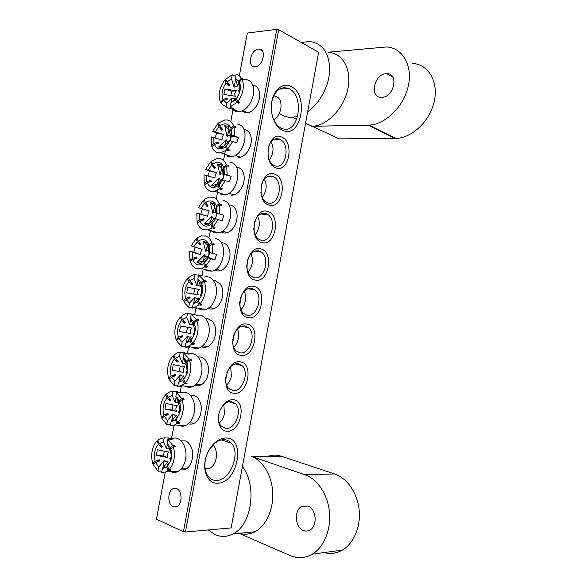 <?xml version="1.0" encoding="UTF-8"?>
<svg xmlns="http://www.w3.org/2000/svg" width="587" height="587" viewBox="0 0 587 587"><rect width="100%" height="100%" fill="white"/><g stroke="black" fill="none" stroke-linecap="round" stroke-linejoin="round"><path stroke-width="0.88" d="M386.165 73.713C373.882 74.028 369.223 98.014 381.579 97.354L381.88 97.347C394.016 97.405 399.138 73.338 386.921 73.698L386.165 73.713M412.683 63.425C428.495 64.416 438.753 81.806 434.219 101.536C429.875 121.274 411.927 138.092 395.821 138.444L339.205 138.862L312.218 126.293C326.893 125.816 343.556 108.94 347.753 89.393C352.134 69.846 342.881 52.94 328.427 52.434M279.346 113.291C282.949 116.116 287.175 117.481 292.01 117.378L297.807 116.468M307.683 111.699C320.047 103.195 329.476 85.284 329.725 69.369C329.028 52.309 322.204 43.02 309.246 41.494L301.432 42.543M311.638 126.315L368.988 125.126C385.336 124.554 403.709 106.819 408.236 86.223C412.969 65.627 402.609 47.716 386.554 46.96L328.082 52.236M252.799 85.13C255.69 85.431 257.744 87.184 258.962 90.405C260.467 95.498 259.564 100.795 256.262 106.291C253.408 110.466 250.179 112.689 246.577 112.961L241.741 111.119M181.126 440.866L185.47 440.91L187.649 442.114C192.639 447.001 193.908 453.685 191.45 462.16C188.801 468.287 185.132 470.789 180.451 469.666M290.866 86.399C309.459 94.624 301.256 139.295 282.743 130.343C274.819 127.056 269.543 113.408 271.832 101.404C274.004 89.341 283.088 82.393 290.866 86.399M272.265 115.72C273.968 121.56 276.778 125.603 280.689 127.834L281.547 128.252C298.291 136.404 305.724 95.982 288.87 88.608L288.694 88.527C280.469 85.9 274.804 90.442 271.7 102.153M225.892 437.997C246.386 437.491 237.948 483.387 217.542 483.182C206.763 484.121 200.945 467.714 207.394 453.457C209.324 449.011 211.878 445.372 215.062 442.539C218.628 439.472 222.238 437.961 225.892 437.997M205.377 459.856C204.173 466.775 205.134 472.33 208.253 476.519C210.44 479.183 213.169 480.489 216.449 480.423C230.221 480.775 241.088 453.069 231.307 443.156C229.326 440.918 226.883 439.751 223.985 439.663C220.675 439.634 217.417 441.006 214.196 443.779L208.708 450.713M190.371 395.271L193.959 395.337L196.909 397.01C201.429 401.919 202.434 408.354 199.91 416.315C197.129 422.471 193.372 424.988 188.64 423.873L188.39 423.785M198.149 356.955L201.099 357.028L204.694 359.127C208.803 364.043 209.574 370.272 207.006 377.815C204.195 383.825 200.46 386.378 195.794 385.476L195.016 385.204M205.898 318.77L208.216 318.836L212.443 321.375C216.141 326.306 216.676 332.337 214.057 339.484C211.217 345.325 207.505 347.9 202.933 347.196L201.605 346.741M232.966 399.732C247.215 400.033 241.272 432.296 227.147 431.203C219.457 431.386 215.656 418.869 220.617 409.08L223.669 404.377C226.582 401.134 229.686 399.586 232.966 399.732M218.687 415.134C218.078 419.756 218.892 423.432 221.13 426.147L226.039 428.539C235.343 429.427 242.578 410.298 235.556 403.658L231.043 401.464C228.211 401.347 225.54 402.675 223.038 405.463L220.477 409.381M239.966 361.863C254.068 362.825 248.147 395 234.169 393.239C219.575 392.945 225.812 359.325 239.966 361.863M225.768 376.942C225.166 381.807 226.098 385.637 228.556 388.433L233.039 390.649C242.519 392.006 249.614 372.239 242.108 365.657L238.036 363.647C233.347 363.507 229.649 366.471 226.934 372.554M246.944 324.105C260.899 325.726 255 357.806 241.162 355.384C226.721 354.409 232.936 320.891 246.944 324.105M232.797 339.059C232.269 344.114 233.34 348.047 236.003 350.857L240.024 352.868C249.688 354.724 256.614 334.223 248.609 327.744L244.999 325.946C239.914 325.646 236.091 328.896 233.538 335.698M213.609 280.711L215.312 280.762L220.147 283.763C223.434 288.687 223.735 294.542 221.057 301.322C218.188 306.972 214.519 309.54 210.043 309.033L208.143 308.38M253.9 286.456C267.716 288.738 261.831 320.722 248.132 317.64C233.839 315.989 240.039 282.574 253.9 286.456M239.775 301.703C239.437 306.803 240.67 310.706 243.466 313.429L246.988 315.197C256.857 317.582 263.585 296.259 255.052 289.905L251.948 288.356C246.591 287.865 242.71 291.269 240.318 298.578M229.436 204.951C231.909 205.157 233.883 206.47 235.365 208.891C237.882 213.829 237.713 219.369 234.873 225.511C231.975 230.698 228.416 233.208 224.205 233.054L221.145 231.968M281.518 136.976C294.777 141.856 288.951 173.473 275.824 167.794C262.11 163.465 268.237 130.461 281.518 136.976M268.105 156.435C269.029 160.478 270.798 163.347 273.425 165.035L274.635 165.629C285.495 170.413 291.005 144.784 280.293 139.479L279.537 139.112C274.136 137.622 270.336 140.638 268.134 148.166M274.643 174.178C288.041 178.411 282.2 210.124 268.934 205.09C255.074 201.422 261.215 168.315 274.643 174.178M260.877 192.455C261.531 196.828 263.211 199.991 265.926 201.95L267.753 202.86C278.341 206.998 284.233 182.586 274.048 176.936L272.669 176.254C267.224 175.021 263.387 178.199 261.171 185.778M267.745 211.496C281.283 215.084 275.428 246.885 262.022 242.497C248.015 239.496 254.178 206.286 267.745 211.496M253.753 228.6C254.083 233.281 255.638 236.744 258.427 238.982L260.855 240.193C271.187 243.715 277.394 220.433 267.767 214.497L265.786 213.514C260.305 212.538 256.438 215.847 254.193 223.442M221.277 242.761L222.385 242.798C224.557 243.062 226.355 244.221 227.793 246.269C230.684 251.199 230.75 256.886 227.998 263.328C225.107 268.758 221.49 271.311 217.131 270.989L214.659 270.123M260.833 248.917C274.511 251.852 268.641 283.748 255.088 280.014C240.941 277.68 247.12 244.375 260.833 248.917M246.731 264.95C246.709 269.903 248.11 273.63 250.935 276.139L253.929 277.636C264.018 280.579 270.512 258.324 261.435 252.153L258.874 250.876C253.408 250.157 249.519 253.562 247.23 261.098M258.485 49.081C250.451 49.528 246.9 67.468 255 66.705L255.206 66.691C263.181 66.448 266.938 48.398 258.874 49.051L258.485 49.081M176.584 488.582L173.04 488.714C167.368 491.084 167.442 504.725 173.187 506.816L176.885 506.676C182.572 504.196 182.315 490.468 176.584 488.582M243.972 129.595C246.804 129.808 248.903 131.415 250.275 134.423C252.117 139.42 251.493 144.762 248.404 150.441C245.513 155.034 242.13 157.389 238.278 157.529M236.473 167.214C239.232 167.339 241.367 168.807 242.857 171.617C245.028 176.577 244.632 181.999 241.683 187.884C238.777 192.785 235.299 195.236 231.249 195.236M183.445 531.683L276.763 29.35L278.693 29.739L318.624 52.228L231.131 527.904L185.426 532.02L183.445 531.683L156.458 519.216L165.211 472.403M276.763 29.35L247.332 33.048L239.327 75.892M233.105 109.175L230.772 121.648M225.269 151.108L223.537 160.368M218.041 189.777L216.28 199.206M210.219 231.63L209.221 236.965M203.036 270.049L201.994 275.641M195.809 308.725L194.737 314.449M188.53 347.636L187.458 353.381M185.103 386.077C187.429 387.471 189.887 387.677 192.485 386.679L181.156 385.754L177.744 386.393L181.977 386.73L181.244 386.672L180.158 392.432M173.921 425.824L171.485 438.827M278.693 29.739L185.426 532.02M307.882 506.038L301.872 506.412C293.793 510.081 294.872 527.566 303.45 530.494C305.644 531.345 307.771 531.213 309.826 530.098C317.883 526.179 316.393 508.621 307.882 506.038M239.269 533.282C244.596 534.911 249.842 534.397 255 531.749C266.168 525.915 273.725 509.142 272.706 492.067C271.722 474.986 262.455 460.113 251.038 456.253L304.822 474.744C317.274 478.97 327.678 494.21 329.432 511.886C331.222 529.555 323.958 547.26 312.218 554.187C305.042 558.274 297.69 558.729 290.161 555.559L239.004 533.312M208.165 529.973L215.033 534.581C221.064 537.215 227.074 536.988 233.076 533.891C251.911 525.049 257.289 485.493 242.416 466.555M323.929 552.587C330.334 554.26 336.49 553.416 342.397 550.063C353.924 543.386 360.968 526.429 359.105 509.516C357.27 492.596 346.932 478.001 334.619 473.958L281.298 456.224L251.038 456.253M268.134 456.238C272.471 454.793 276.859 454.786 281.298 456.224M199.272 289.435C197.489 291.027 197.144 292.869 198.245 294.953L186.739 292.847L187.774 287.344L199.272 289.435L194.715 288.672L193.695 294.124M198.068 308.168C200.365 309.921 202.919 310.369 205.736 309.518L194.635 307.566L192.411 307.992L193.174 303.927L198.56 297.998L196.564 298.299L194.811 297.33L189.425 303.23L186.167 299.597L190.159 298.02L189.689 296.919L187.649 299.01M190.797 281.804L192.008 284.556L188.853 281.657C184.964 286.779 183.914 292.392 185.697 298.504L189.689 296.919M192.008 284.556L192.844 283.69L189.696 280.784L188.346 277.702L193.196 274.745L194.818 274.437L194.062 278.473L189.696 280.784M194.062 278.473L196.938 285.979L198.927 285.649L200.695 286.595L197.826 279.06L198.582 275.01L202.691 275.897L199.896 275.288M240.919 309.767C243.106 307.485 244.552 304.572 245.249 301.043C245.872 297.411 245.542 294.146 244.243 291.24M205.736 309.518C210.96 307.456 214.409 302.716 216.082 295.29C218.342 284.416 211.738 274.584 204.21 277.115M200.585 304.154L201.07 305.262L201.928 304.396L199.851 304.022C202.442 301.131 204.166 297.499 205.032 293.126C205.802 288.738 205.501 284.761 204.115 281.195L201.649 283.726L201.752 286.155L201.165 282.626L197.826 279.06M201.07 305.262L198.993 304.888L194.635 307.566M192.411 307.992L193.05 308.102M192.426 307.933L188.669 307.272L189.425 303.23M186.167 299.597L183.782 302.048L188.669 307.272M184.619 301.19L183.313 300.948C182.014 297.411 181.75 293.515 182.506 289.259C183.342 285.011 185.008 281.452 187.51 278.576L188.853 281.657M185.697 298.504L183.313 300.948M199.851 304.022L198.457 300.823L201.458 295.679C202.911 291.423 202.977 287.439 201.649 283.726M193.174 303.927L197.599 301.696L198.993 304.888M196.938 285.979L198.098 279.757M198.538 275.237L194.818 274.437M204.115 281.195L206.176 281.628L205.685 280.535L203.623 280.102L201.165 282.626M203.623 280.102L198.582 275.01M196.557 308.718L196.704 307.926M193.681 303.384L194.811 297.33M205.685 280.535L204.885 281.356M201.693 284.629L201.268 285.062M197.599 301.696L198.56 299.531L199.419 298.666L198.457 300.823M198.56 299.531L198.795 300.067M188.845 278.854L187.51 278.576M202.508 289.985L201.356 289.787L201.745 293.485L200.321 295.32L201.458 295.679M201.356 289.787L202.515 289.824L201.502 295.334M194.715 288.672L187.774 287.344M205.648 251.654L203.124 241.264L206.727 242.497L208.913 251.654C207.996 250.289 206.91 250.289 205.648 251.654L207.527 245.219M191.296 260.716L189.887 260.393L189.645 251.243L200.527 254.663L200.901 251.838L202.089 249.299L193.747 246.789L197.217 241.925L200.064 245.117L200.974 244.383L198.12 241.184L197.122 237.852L201.114 235.879L205.633 236.011C208.422 237.001 210.469 239.269 211.775 242.82L209.111 244.955L208.568 243.693C205.92 239.291 202.434 238.454 198.12 241.184M209.456 246.841L209.038 247.171L209.111 244.955M209.038 247.171L209.405 248.352L209.478 246.136L212.142 244.009L212.45 253.357L209.772 252.417L209.478 246.136M209.772 252.417L209.478 251.889L209.104 254.743L207.893 257.304L214.937 259.821L216.537 254.362L212.45 253.357M204.577 269.411L207.16 270.967L212.274 271.135C224.469 268.575 227.969 241.719 216.53 238.894L215.598 238.652M192.191 252.153L192.448 258.331L196.564 257.165L196.909 258.339L192.793 259.513L190.232 261.567C191.45 265.097 193.424 267.415 196.168 268.516L201.282 268.67L204.731 266.953L203.696 263.519L204.929 261.259L205.12 261.883M189.645 251.243L193.732 252.227L195.148 247.208M197.437 238.909L196.219 238.593L191.193 245.887L193.747 246.789M196.219 238.593L197.217 241.925M192.793 259.513C195.17 264.994 198.802 266.329 203.696 263.519M192.448 258.331L189.887 260.393M207.893 257.304L208.18 257.891L210.843 258.845L214.937 259.821M206.485 266.417L206.785 267.423L207.71 266.696L205.655 266.227L204.621 262.793L208.18 257.891M205.655 266.227L210.843 258.845M193.732 252.227L200.527 254.663M206.785 267.423L204.731 266.953M204.929 261.259L205.846 260.533L204.621 262.793M196.564 257.165L194.092 259.146M199.272 242.475L200.064 245.117M212.142 244.009L214.182 244.53L213.815 243.348L212.78 244.17M213.815 243.348L211.775 242.82M248.074 272.236C252.63 266.322 253.591 260.144 250.965 253.716M202.875 261.186L196.953 262.47L200.527 263.79L208.37 255.903C206.565 257.554 205.369 257.128 204.79 254.626L203.219 261.31M196.953 262.47L204.79 254.626M207.468 244.999L203.124 241.264M236.4 90.846C234.565 92.739 234.228 94.551 235.38 96.275L223.926 94.426L224.938 89.004L236.4 90.846L231.674 91.139L230.838 95.615M237.75 101.558L238.762 103.407L236.796 102.542L230.016 106.959L230.764 102.96L235.915 98.11L233.853 98.843L232.034 98.315L226.883 103.151L223.478 100.465L227.411 99.049L226.912 98.124L225.533 99.724M227.059 82.055L229.194 85.951L226.09 82.965C222.113 88.666 221.079 94.191 222.979 99.541L226.912 98.124M229.194 85.951L230.053 84.946L226.949 81.953L225.525 79.355L232.188 74.813L231.447 78.783L226.949 81.953M231.447 78.783L234.125 87.147L236.187 86.384L238.014 86.883L235.343 78.482L236.091 74.498C238.271 74.872 240.024 76.09 241.352 78.144L238.828 81.087L235.343 78.482M273.887 120.1C277.482 117.385 279.801 113.548 280.85 108.588C281.716 100.729 279.317 96.525 273.659 95.967M232.313 108.947C234.088 111.075 236.363 112.022 239.129 111.779C246.173 110.18 250.928 104.567 253.393 94.925C254.494 85.042 251.581 79.861 244.669 79.384M238.762 103.407L239.643 102.402L237.676 101.529C240.325 98.22 242.079 94.412 242.93 90.097C243.686 85.79 243.334 82.114 241.873 79.069L239.349 82.011L239.291 85.262L238.777 84.337L238.828 81.087M230.016 106.959L233.949 108.661L232.533 108.925L230.075 108.822L226.142 107.127L226.883 103.151M223.478 100.465L221.035 103.312L226.142 107.127M221.475 102.798L220.536 102.387C219.164 99.35 218.848 95.74 219.597 91.557C220.418 87.368 222.106 83.64 224.667 80.36L226.09 82.965M222.979 99.541L220.536 102.387M237.676 101.529L236.201 98.836L238.124 95.886C240.134 91.895 240.795 88.035 240.112 84.308L239.349 82.011M230.764 102.96L235.321 99.849L236.796 102.542M234.125 87.147L235.6 79.267M235.717 76.486L232.188 74.813M230.075 108.822L230.39 107.12M231.249 102.512L232.034 98.315M242.893 79.553L243.304 79.076L243.825 80.001L241.873 79.069M239.32 83.714L238.777 84.337M243.304 79.076L241.352 78.144M235.321 99.849L236.201 98.836M226.553 81.233L224.667 80.36M239.951 90.625L238.549 90.714L239.195 91.888L239.107 93.707M238.571 94.984L237.53 96.151L238.454 95.233M238.549 90.714L240.215 88.006L239.335 93.098M231.674 91.139L224.938 89.004M167.838 457.633L156.296 455.321L157.338 449.737L168.88 452.041C167.134 453.377 166.781 455.241 167.838 457.633L163.421 455.952L156.296 455.321M170.934 471.743C173.172 472.733 175.432 472.696 177.722 471.61L166.143 471.831L161.616 472.623L162.386 468.507L167.97 461.683L166.026 461.624L164.331 460.281L158.754 467.069L155.621 462.651L159.657 460.934L159.209 459.702L156.245 462.387M160.743 444.975L161.557 447.177L158.365 444.352C154.55 448.989 153.486 454.676 155.173 461.411L159.209 459.702M161.557 447.177L162.379 446.421L159.187 443.596L157.903 440.111L160.244 438.606L164.213 437.902L163.45 441.989L159.187 443.596M163.45 441.989L166.488 448.784L168.425 448.806L170.127 450.134L167.097 443.317L167.867 439.208L172.152 439.289L168.506 437.99L164.213 437.902M205.12 468.837L209.684 468.375C212.949 466.672 215.091 463.4 216.104 458.542C216.955 453.047 215.994 448.431 213.22 444.689M177.722 471.61C181.654 469.49 184.259 465.41 185.529 459.364C188.163 446.927 179.688 434.681 171.727 438.834M169.929 469.842L170.201 470.576L171.044 469.827L168.873 469.864C171.411 467.318 173.114 463.84 173.987 459.416C174.772 454.962 174.508 450.735 173.194 446.744L170.78 448.923L171.015 450.677L170.318 447.683L167.097 443.317M170.201 470.576L168.036 470.613L166.143 471.831M161.902 471.097L157.991 471.17L158.754 467.069M155.621 462.651L153.28 464.765L157.991 471.17M154.667 463.51L152.833 463.532C151.6 459.577 151.373 455.446 152.143 451.124C152.987 446.832 154.638 443.412 157.081 440.866L158.365 444.352M155.173 461.411L152.833 463.532M168.873 469.864L167.544 466.254L170.817 460.472C171.954 456.539 171.94 452.687 170.78 448.923M162.386 468.507L166.701 467.003L168.036 470.613M166.488 448.784L167.39 443.948M168.271 439.215L168.506 437.99M173.194 446.744L175.352 446.758L174.875 445.518L172.725 445.496L170.318 447.683M172.725 445.496L167.867 439.208M162.915 467.876L164.331 460.281M174.875 445.518L173.525 446.744M166.701 467.003L167.809 464.097L168.645 463.348L167.544 466.254M167.809 464.097L168.08 464.838M158.189 440.881L157.081 440.866M169.848 458.396L170.582 460.788L170.912 459.738L171.646 455.108L170.898 452.797L171.323 456.51L169.848 458.396L171.14 458.887M164.331 451.08L163.421 455.952M191.017 333.629L179.505 331.479L180.539 325.954L192.052 328.096C190.269 329.623 189.924 331.472 191.017 333.629L179.505 331.479M191.582 347.064C193.908 348.641 196.425 348.964 199.14 348.032L187.928 346.587L185.088 347.13L185.852 343.057L191.289 336.909L189.308 337.129L187.569 336.065L182.139 342.177L178.903 338.361L182.909 336.747L182.44 335.625L180.224 337.833M183.672 320.619L184.766 323.217L181.61 320.333C177.736 325.345 176.68 330.98 178.441 337.232L182.44 335.625M184.766 323.217L185.602 322.38L182.44 319.497L181.104 316.312L185.301 313.729L187.539 313.297L186.783 317.347L182.44 319.497M186.783 317.347L189.696 324.684L191.678 324.435L193.424 325.477L190.518 318.11L191.281 314.045L195.434 314.742L187.539 313.297M233.736 347.394C236.055 345.163 237.581 342.199 238.315 338.494C238.924 335.008 238.645 331.809 237.486 328.896M199.14 348.032C204.034 345.934 207.255 341.355 208.818 334.297C211.173 323.033 204.1 312.658 196.425 315.586M193.306 343.549L193.732 344.562L194.583 343.725L192.492 343.446C195.067 340.636 196.784 337.041 197.65 332.653C198.428 328.25 198.135 324.215 196.762 320.553L194.312 322.997L194.444 325.271L193.827 321.859L190.518 318.11M193.732 344.562L191.633 344.283L187.928 346.587M185.088 347.13L187.143 347.394M185.169 346.719L181.376 346.235L182.139 342.177M178.903 338.361L176.533 340.731L181.376 346.235M177.472 339.792L176.071 339.602C174.787 335.969 174.522 332.015 175.286 327.744C176.122 323.481 177.788 319.952 180.275 317.156L181.61 320.333M178.441 337.232L176.071 339.602M192.492 343.446L191.105 340.152L194.202 334.795C195.552 330.635 195.588 326.702 194.312 322.997M185.852 343.057L190.254 340.988L191.633 344.283M189.696 324.684L190.797 318.792M196.762 320.553L198.854 320.884L198.362 319.754L196.278 319.416L193.827 321.859M196.278 319.416L191.281 314.045M189.278 347.665L189.447 346.785M186.365 342.485L187.569 336.065M198.362 319.754L197.452 320.663M194.356 323.745L193.967 324.141M190.254 340.988L191.252 338.655L192.103 337.818L191.105 340.152M191.252 338.655L191.494 339.242M181.544 317.362L180.275 317.156M193.079 334.084L194.128 334.737L194.253 334.363L195.178 329.116L194.114 328.544L194.517 332.227L193.079 334.084L194.26 334.348M187.502 327.238L186.497 332.624M212.832 213.264L210.359 202.618L213.991 203.674L216.207 213.316C215.312 211.812 214.182 211.79 212.832 213.264L214.747 206.683L210.359 202.618M198.377 222.385L197.078 222.025L196.814 212.986L207.71 216.273L208.084 213.455L209.273 210.894L200.945 208.407L204.43 203.447L207.262 206.668L208.18 205.898L205.34 202.676L204.32 199.426L209.031 197.122L212.89 197.225C215.7 198.083 217.762 200.233 219.083 203.682L216.412 205.912L216.236 205.487C213.653 200.571 210.014 199.631 205.34 202.676M216.735 207.937L216.302 208.297L216.236 205.766M216.302 208.297L216.669 209.456L216.779 207.072L219.45 204.841L219.78 214.079L217.087 213.264L216.779 207.072M217.087 213.264L216.713 213.132L216.346 215.972L215.136 218.555L222.224 220.741L223.823 215.275L219.78 214.079M211.122 230.786L214.299 232.738L218.753 232.87C231.351 230.728 235.541 202.992 223.669 200.615M199.382 213.778L199.653 219.876L203.762 218.731L204.115 219.876L200.006 221.028L197.43 223.177C198.663 226.611 200.659 228.813 203.418 229.781L207.879 229.906L212.039 227.859L210.99 224.505L212.193 222.414L212.362 222.965M196.814 212.986L200.864 214.16L202.405 208.84M204.68 200.585L203.418 200.189L198.369 207.629L200.945 208.407M203.418 200.189L204.43 203.447M200.006 221.028C202.412 226.34 206.074 227.499 210.99 224.505M199.653 219.876L197.078 222.025M215.136 218.555L222.224 220.741M213.719 227.308L214.072 228.416L214.996 227.661L212.964 227.096L211.922 223.75L215.488 218.746M212.964 227.096L218.181 219.575M200.864 214.16L207.71 216.273M214.072 228.416L212.039 227.859M212.193 222.414L213.118 221.651L211.922 223.75M203.762 218.731L201.495 220.609M206.389 203.872L207.262 206.668M219.45 204.841L221.475 205.465L221.101 204.305L220.184 205.068M221.101 204.305L219.083 203.682M255.198 234.8C259.667 228.592 260.481 222.429 257.649 216.317M210.051 222.803L204.181 223.852L207.783 225.004L215.576 217.344C213.763 219.046 212.56 218.68 211.966 216.236L210.19 222.847M204.181 223.852L211.966 216.236M183.76 372.422L172.24 370.221L173.282 364.674L184.802 366.875C183.034 368.343 182.689 370.192 183.76 372.422L172.24 370.221M177.744 386.393L178.514 382.306L183.995 375.944L182.021 376.076L180.297 374.924L174.823 381.249L171.617 377.243L175.638 375.599L175.175 374.44L172.754 376.781M176.511 359.538L177.501 361.996L174.339 359.134C170.479 364.028 169.423 369.678 171.162 376.084L175.175 374.44M177.501 361.996L178.338 361.188L175.168 358.319L173.847 355.04L177.413 352.809L180.246 352.281L179.483 356.338L175.168 358.319M179.483 356.338L182.432 363.507L184.406 363.346L186.138 364.468L183.195 357.278L183.958 353.198L188.148 353.704L180.246 352.281M226.516 385.109C228.974 382.951 230.596 379.936 231.366 376.054L230.691 366.677M192.485 386.679C197.056 384.558 200.072 380.141 201.532 373.42C203.975 361.783 196.454 350.843 188.654 354.159M185.998 383.069L186.373 383.979L187.224 383.172L185.103 382.988C187.664 380.266 189.381 376.707 190.247 372.312C191.024 367.888 190.738 363.793 189.396 360.029L186.952 362.392L187.114 364.505L186.475 361.225L183.195 357.278M186.373 383.979L184.252 383.803L181.156 385.754M177.89 385.63L174.06 385.321L174.823 381.249M171.617 377.243L169.254 379.532L174.06 385.321M170.318 378.505L168.799 378.373C167.53 374.638 167.28 370.632 168.051 366.339C168.887 362.069 170.546 358.576 173.018 355.861L174.339 359.134M171.162 376.084L168.799 378.373M185.103 382.988L183.738 379.598L186.901 374.073C188.17 370.001 188.185 366.105 186.952 362.392M178.514 382.306L182.887 380.413L184.252 383.803M182.432 363.507L183.474 357.945M184.355 353.249L184.443 352.787M189.396 360.029L191.501 360.264L191.017 359.097L188.911 358.855L186.475 361.225M188.911 358.855L183.958 353.198M181.977 386.73L182.146 385.835M179.028 381.719L180.297 374.924M191.017 359.097L189.99 360.095M182.887 380.413L183.914 377.896L184.766 377.089L183.738 379.598M183.914 377.896L184.171 378.534M174.229 356.001L173.018 355.861M185.808 372.98L186.761 374.168L186.967 373.552L187.818 368.533L186.849 367.411L187.268 371.101L185.808 372.98L187.04 373.31M180.253 365.98L179.277 371.204M219.986 174.985L217.564 164.089L221.226 164.976L223.464 175.087C222.598 173.444 221.438 173.407 219.986 174.985L221.901 168.396L217.564 164.089M205.45 184.171L204.254 183.775L203.968 174.853L214.879 177.993L215.246 175.197L216.442 172.615L208.121 170.142L211.613 165.079L214.446 168.33L215.356 167.53L212.531 164.279L211.503 161.109L216.948 158.475L220.118 158.563C222.95 159.282 225.034 161.315 226.369 164.676L223.684 166.994C221.13 161.887 217.417 160.985 212.531 164.279M223.999 169.159L223.544 169.548L223.684 166.994M223.544 169.548L223.911 170.67L224.058 168.124L226.743 165.798L227.096 174.919L224.381 174.236L224.058 168.124M224.381 174.236L222.348 179.93L229.495 181.779L231.095 176.305L227.096 174.919M220.837 194.436L225.188 194.73C238.175 193.05 243.121 164.375 230.794 162.452M206.558 175.52L206.844 181.537L210.938 180.407L211.298 181.53L207.196 182.66L204.606 184.898C205.854 188.236 207.864 190.327 210.645 191.164L214.424 191.267L219.318 188.882L218.261 185.617L219.428 183.68L219.589 184.171M208.018 175.961L209.522 170.868L205.523 169.489L208.121 170.142M211.914 162.379L210.586 161.909L205.523 169.489M210.586 161.909L211.613 165.079M207.196 182.66C209.625 187.811 213.316 188.794 218.261 185.617M206.844 181.537L204.254 183.775M223.933 174.5L231.095 176.305M220.932 188.317L221.336 189.542L222.268 188.75L220.257 188.089L219.193 184.824L222.781 179.717M220.257 188.089L225.489 180.422M209.522 170.868L216.442 172.615M221.336 189.542L219.318 188.882M219.428 183.68L220.36 182.887L219.193 184.824M210.938 180.407L208.855 182.205M213.485 165.38L214.446 168.33M226.743 165.798L228.747 166.517L228.365 165.395L227.551 166.092M228.365 165.395L226.369 164.676M262.294 197.452C266.667 190.966 267.342 184.839 264.304 179.064M217.051 184.56L211.393 185.36L215.011 186.336L222.759 178.896C220.932 180.664 219.721 180.348 219.12 177.964L217.249 184.391M211.393 185.36L219.12 177.964M176.489 411.333L164.962 409.08L166.004 403.526L177.531 405.771C175.77 407.18 175.425 409.029 176.489 411.333L172.035 409.909L164.962 409.08M178.631 425.201C180.928 426.419 183.305 426.5 185.763 425.458L174.324 425.054L170.377 425.773L171.147 421.671L176.68 415.097L174.721 415.148L173.011 413.908L167.486 420.446L164.316 416.249L168.337 414.569L167.882 413.38L165.233 415.86M169.313 398.558L170.223 400.899L167.046 398.052C163.208 402.829 162.144 408.493 163.861 415.053L167.882 413.38M170.223 400.899L171.044 400.114L167.867 397.267L166.569 393.892L169.548 392.006L172.923 391.382L172.16 395.455L167.867 397.267M172.16 395.455L175.153 402.447L177.105 402.374L178.83 403.592L175.843 396.57L176.606 392.476L180.847 392.791L177.164 391.698L172.923 391.382M219.274 422.904C221.871 420.85 223.581 417.79 224.395 413.725L223.86 404.59M185.763 425.458C190.041 423.33 192.859 419.067 194.224 412.668C196.755 400.657 188.787 389.13 180.899 392.835M178.668 422.699L178.984 423.528L179.835 422.743L177.692 422.662C180.246 420.021 181.955 416.499 182.821 412.089C183.606 407.657 183.327 403.496 181.992 399.622L179.571 401.912L179.761 403.856L179.094 400.708L175.843 396.57M178.984 423.528L176.841 423.447L174.324 425.054M170.59 424.665L166.723 424.526L167.486 420.446M164.316 416.249L161.961 418.458L166.723 424.526M163.157 417.335L161.506 417.262C160.258 413.431 160.016 409.366 160.787 405.059C161.623 400.782 163.281 397.318 165.739 394.677L167.046 398.052M163.861 415.053L161.506 417.262M177.692 422.662L176.342 419.169L179.563 413.512C180.767 409.506 180.767 405.639 179.571 401.912M171.147 421.671L175.498 419.954L176.841 423.447M175.153 402.447L176.129 397.216M177.01 392.512L177.164 391.698M181.992 399.622L184.12 399.762L183.643 398.566L181.522 398.426L179.094 400.708M181.522 398.426L176.606 392.476M174.655 425.92L174.816 425.069M171.668 421.062L173.011 413.908M183.643 398.566L182.484 399.659M175.498 419.954L176.562 417.262L177.399 416.484L176.342 419.169M176.562 417.262L176.826 417.944M166.899 394.757L165.739 394.677M178.521 411.986L179.373 413.725L179.637 412.896L180.429 408.068L179.563 406.409L179.989 410.1L178.521 411.986L179.783 412.39M172.982 404.847L172.035 409.909M227.118 136.822L224.755 125.677L228.438 126.396L230.684 136.962C229.855 135.186 228.666 135.142 227.118 136.822L229.04 130.219L224.755 125.677M212.516 146.06L211.401 145.642L211.1 136.837L222.018 139.838L222.378 137.05L223.581 134.445L215.268 131.994L218.782 126.836L221.6 130.109L222.517 129.279L219.699 126L218.657 122.91L224.865 119.953L227.33 120.012C230.185 120.599 232.283 122.522 233.633 125.779L230.933 128.193C228.358 123.255 224.616 122.529 219.699 126M231.234 130.497L230.764 130.916L230.933 128.193M230.764 130.916L231.139 132.016L231.263 130.006M230.684 136.962L230.199 140.264L231.645 135.318L231.322 129.331M226.707 155.951L228.512 156.619L231.586 156.707C244.918 155.533 250.7 125.845 237.896 124.4M213.705 137.38L214.006 143.316L218.093 142.208L218.452 143.301L214.365 144.409L211.76 146.735C213.022 149.986 215.055 151.96 217.858 152.671L220.932 152.745L226.582 150.03L225.511 146.845L226.648 145.07L226.787 145.488M215.172 137.813L216.618 133.022L212.655 131.459L215.268 131.994M219.127 124.305L217.74 123.747L212.655 131.459M217.74 123.747L218.782 126.836M214.365 144.409C216.816 149.392 220.536 150.206 225.511 146.845M214.006 143.316L211.401 145.642M230.199 140.264L229.546 141.423L230.045 140.814L232.775 141.386L236.737 142.942L238.337 137.453L234.382 135.876L234.015 126.88L231.307 129.294M231.645 135.318L234.382 135.876M231.124 135.986L238.337 137.453M228.116 149.428L228.57 150.778L229.51 149.956L227.521 149.201L226.45 146.024L230.045 140.814M227.521 149.201L232.775 141.386M216.618 133.022L223.581 134.445M228.57 150.778L226.582 150.03M226.648 145.07L227.58 144.248L226.45 146.024M218.093 142.208L216.17 143.918M220.543 126.983L221.6 130.109M234.015 126.88L235.989 127.695L235.607 126.594L234.888 127.24M235.607 126.594L233.633 125.779M269.352 160.207C273.645 153.464 274.166 147.374 270.923 141.944M223.816 146.442L218.577 146.977L222.224 147.785L229.921 140.572C228.086 142.399 226.868 142.142 226.252 139.801L224.491 145.87M218.577 146.977L226.252 139.801M229.429 130.299L229.04 130.219M395.088 138.459L368.247 125.148M334.619 473.958L304.822 474.744M312.218 126.293L305.556 123.255M296.883 119.308L292.59 117.349M395.821 138.444L368.988 125.126M386.921 73.698L392.879 77.205M231.307 443.156L221.578 439.883M280.293 139.479L273.637 139.523M274.048 176.936L267.129 176.709M267.767 214.497L260.657 213.969M261.435 252.153L254.215 251.317M255.052 289.905L247.817 288.753M248.609 327.744L241.44 326.291M242.108 365.657L235.086 363.933M235.556 403.658L228.739 401.684M228.556 388.433L227.125 388.036M236.003 350.857L234.565 350.527M243.466 313.429L242.02 313.157M262.411 50.908L258.874 49.051M258.427 238.982L256.974 238.828M265.926 201.95L264.466 201.862M273.425 165.035L271.95 165.006M223.038 405.463L223.669 404.377M288.694 88.527L279.39 89.092M214.196 443.779L215.062 442.539M301.872 506.412L307.771 506.001M255 531.749L233.076 533.891M342.397 550.063L312.218 554.187M214.526 308.439L209.361 307.507M201.745 293.485L201.59 290.117M201.561 289.817L200.827 282.024M208.847 255.492L208.913 251.654M208.855 250.238L208.568 243.693M212.274 271.135L201.282 268.67M221.064 270.46L215.921 269.294M247.985 112.777L242.93 110.576M239.129 111.779L232.533 108.925M238.916 94.191L239.195 91.888M239.445 89.818L240.112 84.308M238.373 95.402L238.124 95.886M209.684 468.375L205.061 468.448M186.607 468.734L181.258 468.815M171.323 456.51L171.492 455.219L169.672 449.62M168.961 447.404L167.838 443.948M170.912 459.738L170.817 460.472M207.945 346.535L202.742 345.846M194.517 332.227L194.224 328.691M194.209 328.566L193.02 320.48M194.253 334.363L194.202 334.795M216.009 216.926L216.207 213.316M216.214 212.34L216.236 205.487M218.753 232.87L207.879 229.906M227.551 232.606L222.436 231.197M201.304 384.749L196.065 384.309M187.268 371.101L185.162 359.075M186.967 373.552L186.901 374.073M223.126 178.521L223.464 175.087M223.493 174.427L223.698 169.966M225.188 194.73L214.424 191.267M234 194.869L228.908 193.211M194.613 423.095L189.33 422.897M179.989 410.1L178.697 403.438M178.573 402.953L177.252 397.817M179.637 412.896L179.563 413.512M230.72 136.536L231.109 131.899M231.586 156.707L220.932 152.745M240.421 157.243L235.343 155.342"/></g></svg>
